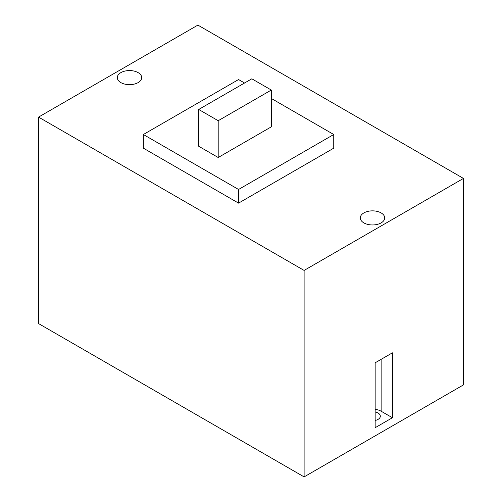 <?xml version="1.0" encoding="UTF-8"?>
<svg xmlns="http://www.w3.org/2000/svg" width="502" height="502" viewBox="0 0 502 502"><rect width="100%" height="100%" fill="white"/><g stroke="black" fill="none" stroke-linecap="round" stroke-linejoin="round"><path stroke-width="0.75" d="M463.453 178.423L463.453 384.902L304.112 476.9L38.547 323.577L38.547 117.098L197.888 25.1L463.453 178.423L304.112 270.421L38.547 117.098M375.822 420.299A7.825 4.518 0 0 0 375.151 420.136M375.151 411.96A7.825 4.518 180 0 1 380.321 416.208A7.825 4.518 180 0 1 375.151 420.456M392.413 417.739L375.151 427.71L375.151 362.802L392.413 352.831L392.413 417.739L381.131 411.226A12.205 7.047 0 0 0 375.151 409.331M120.869 82.598A12.205 7.047 180 0 1 117.299 77.615A12.205 7.047 180 0 1 129.503 70.569A12.205 7.047 180 0 1 141.708 77.615A12.205 7.047 180 0 1 134.172 84.123A12.205 7.047 180 0 1 120.869 82.598M363.868 222.888A12.205 7.047 180 0 1 360.292 217.906A12.205 7.047 180 0 1 372.497 210.859A12.205 7.047 180 0 1 384.701 217.906A12.205 7.047 180 0 1 377.171 224.419A12.205 7.047 180 0 1 363.868 222.888M304.112 476.9L304.112 270.421M218.194 120.712L198.717 109.467L251.835 78.801L271.306 90.046L218.194 120.712L218.194 157.509L198.717 146.264L198.717 109.467M218.194 157.509L271.306 126.843L271.306 90.046M271.306 98.455L333.748 134.511L238.557 189.474L143.359 134.511L238.557 79.548L244.549 83.006M143.359 134.511L143.359 148.165L238.557 203.128L333.748 148.165L333.748 134.511M238.557 203.128L238.557 189.474M381.131 359.35L381.131 411.226"/></g></svg>
